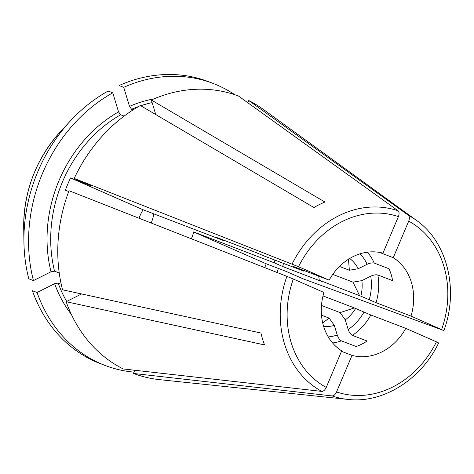<?xml version="1.0" encoding="UTF-8"?>
<svg xmlns="http://www.w3.org/2000/svg" width="474" height="474" viewBox="0 0 474 474"><rect width="100%" height="100%" fill="white"/><g stroke="black" fill="none" stroke-linecap="round" stroke-linejoin="round"><path stroke-width="0.71" d="M81.587 293.951L66.147 301.701A148.326 124.958 111 0 0 123.157 368.938L321.864 391.411C323.535 391.346 324.992 390.013 326.242 387.412A92.975 78.323 -69 0 1 293.311 279.026L323.949 292.47A53.449 45.03 111 0 0 341.689 350.849L326.242 387.412M234.743 94.687A150.999 127.21 111 0 0 213.081 83.424A150.999 127.21 111 0 0 123.726 87.323L129.52 106.389L131.588 109.287L133.105 109.867M66.147 301.701L264.545 344.924A103.255 86.985 -69 0 1 260.931 333.026L62.532 289.798A148.326 124.958 111 0 1 69.008 190.714L286.9 276.342A98.266 82.784 111 0 0 321.864 391.411M293.311 279.026L286.9 276.342M398.391 216.606L382.951 253.169A53.449 45.03 111 0 0 329.152 280.158L298.513 266.72A92.975 78.323 -69 0 1 398.391 216.606C399.381 213.904 399.298 211.979 398.142 210.829L238.44 96.003A148.326 124.958 111 0 0 151.342 100.008L155.762 114.554M139.036 218.23A33.405 28.144 -69 0 1 143.124 209.769L70.555 177.928L90.724 185.654L74.205 178.408A148.326 124.958 111 0 1 140.375 105.512L313.942 207.523A103.255 86.985 -69 0 1 324.909 202.019L151.342 100.008M74.205 178.408L298.513 266.72M304.367 270.666A37.416 31.521 111 0 0 304.018 271.229L294.188 266.767L329.152 280.158M264.723 267.626A126.943 106.946 -69 0 0 266.216 263.775L286.385 271.507L302.904 278.753L443.854 330.562M266.216 263.775L193.641 231.934L274.322 262.839A33.405 28.144 111 0 0 274.855 260.102M193.641 231.934A33.405 28.144 -69 0 1 191.36 238.795M151.17 222.999A33.405 28.144 111 0 0 153.825 213.869M341.481 351.341L351.998 355.376L336.558 391.939C335.308 394.54 333.844 395.873 332.179 395.938L133.467 373.459A148.326 124.958 111 0 0 159.833 379.68L347.857 399.41C382.678 403.658 420.995 379.87 438.657 342.933M133.467 373.459L134.823 370.259M323.659 326.45A37.416 31.521 111 0 0 334.306 325.389L337.233 335.029C338.288 337.962 339.668 339.905 341.381 340.865L356.17 346.53A53.449 45.03 -69 0 0 367.143 341.025L352.348 335.361A53.449 45.03 111 0 0 370.84 314.991L354.398 307.952L323.007 295.924M274.322 262.839L282.7 266.518A44.094 37.15 111 0 0 283.464 263.396M282.7 266.518L323.037 281.971A3751.906 81.125 22.9 0 0 319.275 280.199L360.833 296.161A37.416 31.521 111 0 0 361.852 280.638A2390.607 873.464 -16.9 0 0 352.982 282.143L359.6 295.646M318.688 276.152L319.275 280.199M247.819 102.745L248.755 100.529L408.452 215.356C409.613 216.505 409.696 218.431 408.707 221.127L393.26 257.69A53.449 45.03 111 0 1 410.999 316.075L376.042 302.685A53.449 45.03 111 0 0 377.849 274.991C375.929 274.529 373.553 274.926 370.733 276.182L361.852 280.638M376.042 302.685L360.833 296.161M71.378 314.452A129.615 109.198 -69 0 1 54.629 283.689L37.061 292.499L32.398 290.716A150.999 127.21 111 0 0 100.387 363.653L105.044 365.436A150.999 127.21 111 0 0 134.024 372.143M37.061 292.499A150.999 127.21 111 0 0 105.044 365.436M354.398 307.952L340.119 312.597A2367.743 937.507 -116.6 0 0 345.273 319.885A37.416 31.521 111 0 0 355.636 308.467M345.273 319.885L348.2 329.525C349.255 332.464 350.636 334.407 352.348 335.361M438.219 342.732L436.436 341.825A92.975 78.323 -69 0 1 336.558 391.939M143.124 209.769L223.799 240.673L215.421 237L255.759 252.452A3751.882 81.125 22.9 0 1 263.959 255.924L304.018 271.229M224.042 240.3A33.405 28.144 111 0 0 223.799 240.673M370.84 314.991L405.797 328.381L436.436 341.825M351.998 355.376A53.449 45.03 111 0 0 405.797 328.381M213.081 83.424L208.424 81.641A150.999 127.21 111 0 0 119.069 85.539L123.726 87.323M443.901 330.514C459.122 289.525 447.16 241.722 416.445 220.374L263.36 109.435A148.326 124.958 111 0 0 248.755 100.529M377.849 274.991L392.638 280.655A53.449 45.03 -69 0 0 389.024 268.758L374.235 263.088C372.309 262.632 369.939 263.029 367.119 264.279L358.231 268.74A37.416 31.521 111 0 0 349.694 258.49M410.999 316.075L443.415 330.425M54.551 271.199A126.943 106.946 -69 0 1 120.621 114.791L118.547 111.888L112.759 92.827A150.999 127.21 111 0 0 33.441 280.602L51.008 271.786L54.551 271.199L59.232 272.994M322.711 322.936L329.152 318.101A2367.743 937.507 -116.6 0 0 334.306 325.389M293.447 266.524L294.188 266.767M379.407 252.387L393.26 257.69M70.395 120.917A150.999 127.21 111 0 0 23.931 242.208L23.7 227.704A119.697 100.838 -69 0 1 60.536 131.553L70.395 120.917A150.999 127.21 111 0 1 108.102 91.044L112.759 92.827M120.621 114.791L124.099 116.124M329.152 318.101L321.491 315.169M68.706 191.514L65.359 190.234A126.943 106.946 -69 0 1 70.555 177.928M332.766 274.399L352.982 282.143M358.231 268.74A2390.607 873.464 -16.9 0 0 349.368 270.239L339.485 266.453M23.931 242.208A150.999 127.21 111 0 0 28.784 278.813L33.441 280.602M54.629 283.689L58.166 283.096L61.223 284.27M340.119 312.597L321.479 305.457M348.443 258.917L349.368 270.239M276.887 272.402A150.999 127.21 111 0 0 278.416 268.45M131.588 109.287A126.943 106.946 -69 0 1 138.692 106.466M140.772 105.743A126.943 106.946 -69 0 1 152.136 102.621M398.142 210.829A98.266 82.784 111 0 0 292.103 264.036M328.269 336.913A48.105 40.527 111 0 0 337.233 335.029M332.606 342.969A53.449 45.03 111 0 0 341.381 340.865M369.187 299.823A48.105 40.527 111 0 0 370.733 276.182M348.2 329.525A48.105 40.527 111 0 0 363.991 312.135M332.179 395.938A98.266 82.784 111 0 0 347.857 399.41M129.52 106.389A129.615 109.198 -69 0 1 153.967 98.87M367.119 264.279A48.105 40.527 111 0 0 360.11 253.791M374.235 263.088A53.449 45.03 111 0 0 367.386 252.18M408.707 221.127A92.975 78.323 -69 0 1 441.638 329.519M51.008 271.786A129.615 109.198 -69 0 1 118.547 111.888M66.68 301.434A126.943 106.946 -69 0 1 58.166 283.096M416.445 220.374A98.266 82.784 111 0 0 408.452 215.356M23.7 227.704C23.789 190.986 36.071 158.938 60.536 131.553"/></g></svg>
